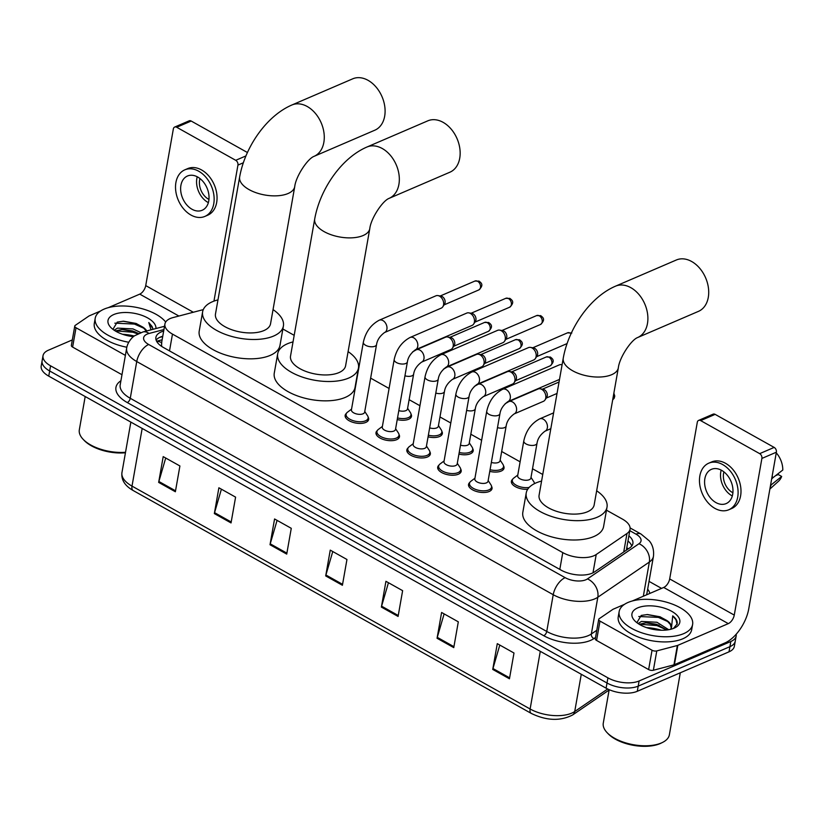 <?xml version="1.0" encoding="UTF-8"?>
<svg xmlns="http://www.w3.org/2000/svg" width="824" height="824" viewBox="0 0 824 824"><rect width="100%" height="100%" fill="white"/><g stroke="black" fill="none" stroke-linecap="round" stroke-linejoin="round"><path stroke-width="1.24" d="M410.991 414.05A11.927 5.706 -170 0 1 411.495 416.336A11.927 5.706 -170 0 1 408.653 419.251A11.927 5.706 -170 0 1 397.23 419.571M441.839 431.323A11.927 5.706 -170 0 1 442.344 433.609A11.927 5.706 -170 0 1 439.501 436.524A11.927 5.706 -170 0 1 428.078 436.844M472.688 448.596A11.927 5.706 -170 0 1 473.192 450.872A11.927 5.706 -170 0 1 470.349 453.797A11.927 5.706 -170 0 1 458.927 454.106M503.536 465.859A11.927 5.706 -170 0 1 504.031 468.145A11.927 5.706 -170 0 1 501.198 471.06A11.927 5.706 -170 0 1 489.775 471.38M491.537 486.294A11.927 5.706 -170 0 1 492.041 488.581A11.927 5.706 -170 0 1 489.199 491.495A11.927 5.706 -170 0 1 475.706 491.217A11.927 5.706 -170 0 1 468.537 484.44A11.927 5.706 -170 0 1 469.793 482.462M460.688 469.021A11.927 5.706 -170 0 1 461.193 471.307A11.927 5.706 -170 0 1 458.35 474.222A11.927 5.706 -170 0 1 444.857 473.944A11.927 5.706 -170 0 1 437.699 467.167A11.927 5.706 -170 0 1 438.945 465.189M368.153 417.212A11.927 5.706 -170 0 1 368.647 419.498A11.927 5.706 -170 0 1 365.815 422.413A11.927 5.706 -170 0 1 352.322 422.135A11.927 5.706 -170 0 1 345.153 415.358A11.927 5.706 -170 0 1 346.399 413.38M399.001 434.485A11.927 5.706 -170 0 1 399.496 436.772A11.927 5.706 -170 0 1 396.653 439.686A11.927 5.706 -170 0 1 383.17 439.408A11.927 5.706 -170 0 1 376.002 432.631A11.927 5.706 -170 0 1 377.248 430.653M429.85 451.758A11.927 5.706 -170 0 1 430.344 454.045A11.927 5.706 -170 0 1 427.502 456.959A11.927 5.706 -170 0 1 414.009 456.671A11.927 5.706 -170 0 1 406.85 449.894A11.927 5.706 -170 0 1 408.096 447.926M203.27 309.628L173.019 317.58A22.372 10.712 10 0 0 170.249 318.517A22.372 10.712 10 0 0 164.924 323.987A22.372 10.712 10 0 0 172.474 334.101L562.771 552.616A22.372 10.712 10 0 0 596.216 554.511L626.982 533.499A22.372 10.712 10 0 0 630.041 529.255A22.372 10.712 10 0 0 622.501 519.141L606.485 510.18M161.72 342.64L161.555 345.369A7.457 3.574 10 0 0 161.226 346.121M161.937 346.595A22.372 10.712 -170 0 1 161.555 345.369M542.748 474.49L532.52 468.763M520.109 461.821L501.672 451.49M481.628 440.274L470.823 434.227M450.779 423L439.975 416.954M419.931 405.727L409.126 399.681M389.082 388.464L370.646 378.134M294.189 335.337L282.879 329.003M527.7 489.291A11.927 5.706 -170 0 1 511.385 481.267A11.927 5.706 -170 0 1 512.631 479.3M163.677 331.073A22.372 10.712 10 0 0 161.226 331.918A22.372 10.712 10 0 0 155.901 337.387A22.372 10.712 10 0 0 163.451 347.501L561 570.074A22.372 10.712 10 0 0 594.444 571.969L629.824 547.806A22.372 10.712 10 0 0 632.884 543.562A22.372 10.712 10 0 0 628.887 535.837M156.117 340.085A22.372 10.712 -170 0 1 160.32 337.078A22.372 10.712 -170 0 1 162.761 336.223M646.541 627.63A29.829 14.276 -170 0 1 661.384 630.247A29.829 14.276 -170 0 0 646.541 627.63M122.591 334.287A29.829 14.276 -170 0 1 134.25 336.027A29.829 14.276 -170 0 0 122.591 334.287M736.162 634.253A22.372 10.712 -170 0 1 736.151 636.046A22.372 10.712 -170 0 1 730.826 641.505L639.115 680.974A22.372 10.712 -170 0 1 607.927 677.853L50.563 365.815A22.372 10.712 -170 0 1 43.023 355.7A22.372 10.712 -170 0 1 48.348 350.231L72.327 339.91M649.034 581.373L661.559 588.388M736.151 636.046L734.339 646.356A22.372 10.712 -170 0 1 729.013 651.825L637.292 691.295A22.372 10.712 -170 0 1 606.104 688.174L48.75 376.135L49.656 370.975A22.372 10.712 -170 0 1 42.106 360.861A22.372 10.712 -170 0 0 49.656 370.975L607.02 683.014L49.656 370.975L50.563 365.815M637.292 691.295L638.198 686.135A22.372 10.712 -170 0 1 607.02 683.014A22.372 10.712 -170 0 0 638.198 686.135L729.92 646.665L638.198 686.135L639.115 680.974M735.245 641.196A22.372 10.712 -170 0 1 729.92 646.665A22.372 10.712 -170 0 0 735.245 641.196M627.97 540.997A22.372 10.712 -170 0 1 631.761 546.024M509.448 678.791L513.991 653.01L497.284 643.657L492.742 669.438L509.448 678.791M499.797 645.058L492.958 668.521A5.964 3.09 119.2 0 0 492.742 669.438M453.767 647.623L458.309 621.832L441.602 612.479L437.06 638.27L453.767 647.623M444.126 613.89L437.276 637.343A5.964 3.09 119.2 0 0 437.06 638.27M398.085 616.445L402.627 590.664L385.931 581.311L381.378 607.092L398.085 616.445M388.444 582.712L381.594 606.176A5.964 3.09 119.2 0 0 381.378 607.092M175.368 491.753L179.91 465.972L163.203 456.62L158.661 482.401L175.368 491.753M165.717 458.02L158.877 481.484A5.964 3.09 119.2 0 0 158.661 482.401M231.039 522.931L235.592 497.14L218.885 487.787L214.343 513.579L231.039 522.931M221.398 489.199L214.559 512.662A5.964 3.09 119.2 0 0 214.343 513.579M286.721 554.099L291.274 528.318L274.567 518.966L270.014 544.746L286.721 554.099M277.08 520.366L270.241 543.83A5.964 3.09 119.2 0 0 270.014 544.746M342.403 585.277L346.956 559.486L330.249 550.133L325.696 575.924L342.403 585.277M332.762 551.544L325.913 574.998A5.964 3.09 119.2 0 0 325.696 575.924M48.75 376.135A22.372 10.712 -170 0 1 41.2 366.021L43.023 355.7M125.382 355.381L76.024 327.756L72.615 347.089A3.729 1.782 -170 0 1 71.358 345.411L74.768 326.067A3.729 1.782 10 0 0 76.024 327.756M121.973 374.724L72.615 347.089M174.657 127.071L189.139 120.84A3.729 2.647 66.7 0 1 191.189 121.035L176.707 127.267A3.729 2.647 -113.3 0 0 174.657 127.071A3.729 2.647 -113.3 0 0 173.349 128.935L145.724 285.598A7.457 3.852 -60.8 0 1 139.761 294.127L108.315 307.651M247.427 152.522L191.189 121.035M243.327 162.771L237.94 165.099A3.729 2.647 -113.3 0 0 235.726 160.309L176.707 127.267M237.94 165.099L213.952 301.121M100.59 310.978L89.28 315.849A3.729 1.782 10 0 0 88.91 316.045L75.283 325.356A3.729 1.782 10 0 0 74.768 326.067M197.678 177.016A18.643 13.225 -113.3 0 0 187.47 176.006A18.643 13.225 -113.3 0 0 180.837 191.755A18.643 13.225 -113.3 0 0 191.992 209.255A18.643 13.225 -113.3 0 0 202.199 210.254A18.643 13.225 -113.3 0 0 208.833 194.516A18.643 13.225 -113.3 0 0 197.678 177.016M197.235 176.779A18.643 13.225 -113.3 0 0 207.926 202.395A18.643 13.225 -113.3 0 0 208.359 202.632M199.975 178.55A14.914 10.578 -113.3 0 0 208.493 199.171A14.914 10.578 -113.3 0 0 208.956 199.418M204.857 216.424L207.751 215.177A25.348 17.984 -113.3 0 0 216.774 193.764A25.348 17.984 -113.3 0 0 201.602 169.971A25.348 17.984 -113.3 0 0 187.707 168.601L184.813 169.847A25.348 17.984 -113.3 0 0 175.8 191.261A25.348 17.984 -113.3 0 0 190.972 215.054A25.348 17.984 -113.3 0 0 204.857 216.424A25.348 17.984 -113.3 0 0 213.869 195.01A25.348 17.984 -113.3 0 0 198.697 171.217A25.348 17.984 -113.3 0 0 184.813 169.847M125.444 452.778A32.064 15.347 -170 0 1 84.233 440.459L83.162 439.336A33.557 16.058 -170 0 1 79.331 429.767L85.191 396.54M125.526 452.294A33.557 16.058 -170 0 1 83.162 439.336M128.74 342.259A37.286 17.85 -170 0 1 95.213 318.229A37.286 17.85 -170 0 1 104.092 309.113A37.286 17.85 -170 0 1 165.696 322.029M126.834 347.234A37.286 17.85 -170 0 1 94.307 323.389L95.213 318.229M138.576 333.493L132.643 330.97L122.457 329.394L115.309 330.96M140.791 332.608L133.004 328.92L117.502 328.107L114.145 330.218M146.353 331.052L142.573 326.963L135.991 323.43L123.528 321.206L117.276 322.091L112.919 329.332M133.447 336.656A24.308 11.639 -170 0 1 110.766 327.416A24.308 11.639 -170 0 1 113.784 314.541A24.308 11.639 -170 0 1 140.894 314.995A24.308 11.639 -170 0 1 155.921 328.539M153.285 329.229L148.773 322.544L151.039 329.827M142.573 326.963A16.851 8.065 -170 0 1 146.744 330.949M135.105 331.835L121.705 329.404M136.619 323.667L122.92 321.216M137.69 333.916L132.973 332.247L115.473 330.867M144.282 328.426L134.415 324.059L114.824 323.173M153.068 329.291L152.028 326.428L148.773 322.544M374.848 130.192A27.965 19.838 -113.3 0 0 384.787 106.574A27.965 19.838 -113.3 0 0 368.06 80.33A27.965 19.838 -113.3 0 0 352.744 78.816L291.912 104.988A27.965 19.838 66.7 0 1 307.228 106.502A27.965 19.838 66.7 0 1 323.966 132.746A27.965 19.838 66.7 0 1 314.016 156.364L374.848 130.192M294.724 186.677A27.965 13.39 10 0 1 288.06 193.516A27.965 13.39 10 0 1 249.085 189.613A27.965 13.39 10 0 1 239.65 176.964L215.476 314.037A27.965 13.39 10 0 0 232.275 329.919A27.965 13.39 10 0 0 263.896 330.579A27.965 13.39 10 0 0 270.55 323.75L294.724 186.677C295.857 176.243 307.682 158.651 314.016 156.364M273.043 309.608A41.015 19.632 -170 0 1 283.404 326.016A41.015 19.632 -170 0 1 273.64 336.038A41.015 19.632 -170 0 1 227.259 335.069A41.015 19.632 -170 0 1 202.632 311.771A41.015 19.632 -170 0 1 212.386 301.749A41.015 19.632 -170 0 1 217.969 299.895M283.404 326.016L279.995 345.349A41.015 19.632 -170 0 1 270.231 355.381A41.015 19.632 -170 0 1 223.85 354.402A41.015 19.632 -170 0 1 199.212 331.114L202.632 311.771M449.904 172.206A27.965 19.838 -113.3 0 0 459.844 148.588A27.965 19.838 -113.3 0 0 443.116 122.343A27.965 19.838 -113.3 0 0 427.8 120.84L366.968 147.012A27.965 19.838 66.7 0 1 382.284 148.526A27.965 19.838 66.7 0 1 399.022 174.76A27.965 19.838 66.7 0 1 389.072 198.378L449.904 172.206M369.78 228.701A27.965 13.39 10 0 1 363.116 235.53A27.965 13.39 10 0 1 324.141 231.637A27.965 13.39 10 0 1 314.706 218.988L290.532 356.061A27.965 13.39 10 0 0 307.331 371.943A27.965 13.39 10 0 0 338.952 372.603A27.965 13.39 10 0 0 345.606 365.763L369.78 228.701C370.913 218.267 382.738 200.675 389.072 198.378M348.099 351.621A41.015 19.632 -170 0 1 358.461 368.029A41.015 19.632 -170 0 1 348.696 378.062A41.015 19.632 -170 0 1 302.315 377.083A41.015 19.632 -170 0 1 277.688 353.795A41.015 19.632 -170 0 1 287.442 343.762A41.015 19.632 -170 0 1 293.025 341.909M358.461 368.029L355.051 387.373A41.015 19.632 -170 0 1 345.287 397.395A41.015 19.632 -170 0 1 298.906 396.426A41.015 19.632 -170 0 1 274.268 373.128L277.688 353.795M698.453 311.369A27.965 19.838 -113.3 0 0 708.403 287.751A27.965 19.838 -113.3 0 0 691.666 261.507A27.965 19.838 -113.3 0 0 676.35 259.993L615.528 286.165A27.965 19.838 66.7 0 1 630.844 287.679A27.965 19.838 66.7 0 1 647.582 313.923A27.965 19.838 66.7 0 1 637.632 337.541L698.453 311.369M618.33 367.854A27.965 13.39 10 0 1 611.676 374.693A27.965 13.39 10 0 1 572.69 370.79A27.965 13.39 10 0 1 563.255 358.141L539.092 495.214A27.965 13.39 10 0 0 555.881 511.096A27.965 13.39 10 0 0 587.512 511.756A27.965 13.39 10 0 0 594.166 504.927L618.33 367.854C619.473 357.42 631.297 339.828 637.632 337.541M596.658 490.785A41.015 19.632 -170 0 1 607.01 507.193A41.015 19.632 -170 0 1 597.256 517.215A41.015 19.632 -170 0 1 550.875 516.246A41.015 19.632 -170 0 1 526.237 492.948A41.015 19.632 -170 0 1 536.002 482.926A41.015 19.632 -170 0 1 541.584 481.072M607.01 507.193L603.601 526.526A41.015 19.632 -170 0 1 593.836 536.558A41.015 19.632 -170 0 1 547.466 535.579A41.015 19.632 -170 0 1 522.828 512.291L526.237 492.948M376.558 344.576L364.651 412.144A6.716 3.214 -170 0 1 363.054 413.792A6.716 3.214 -170 0 1 355.463 413.627A6.716 3.214 -170 0 1 351.426 409.816L363.343 342.248A6.716 3.214 -170 0 0 365.928 345.462A6.716 3.214 -170 0 0 374.961 346.224A6.716 3.214 -170 0 0 376.558 344.576C377.238 340.024 379.895 336.007 384.53 332.536L441.211 308.145A6.716 4.759 66.7 0 0 442.797 306.786A6.716 4.759 66.7 0 0 443.57 304.787A6.716 4.759 66.7 0 0 439.573 296.177A6.716 4.759 66.7 0 0 437.977 295.589A6.716 4.759 66.7 0 0 435.906 295.816L379.225 320.206A6.716 4.759 66.7 0 1 382.903 320.567A6.716 4.759 66.7 0 1 383.222 320.752A6.716 4.759 66.7 0 1 386.95 327.066A6.716 4.759 66.7 0 1 384.53 332.536M364.764 411.475L367.566 415.76A11.186 5.356 -170 0 1 368.143 418.077A11.186 5.356 -170 0 1 365.485 420.817A11.186 5.356 -170 0 1 352.837 420.549A11.186 5.356 -170 0 1 346.111 414.194A11.186 5.356 -170 0 1 347.46 412.216L351.549 409.137M437.977 295.589L441.036 296.125A4.851 3.44 66.7 0 1 442.189 296.547A4.851 3.44 66.7 0 1 445.073 302.758A4.851 3.44 66.7 0 1 444.517 304.2L442.797 306.786M407.406 361.849L395.499 429.417A6.716 3.214 -170 0 1 393.893 431.055A6.716 3.214 -170 0 1 386.312 430.901A6.716 3.214 -170 0 1 382.274 427.089L394.191 359.522A6.716 3.214 -170 0 0 396.777 362.725A6.716 3.214 -170 0 0 405.81 363.487A6.716 3.214 -170 0 0 407.406 361.849C408.076 357.297 410.733 353.28 415.378 349.798L472.049 325.418A6.716 4.759 66.7 0 0 473.646 324.059A6.716 4.759 66.7 0 0 474.408 322.05A6.716 4.759 66.7 0 0 470.422 313.45A6.716 4.759 66.7 0 0 468.825 312.863A6.716 4.759 66.7 0 0 466.745 313.089L410.074 337.469A6.716 4.759 66.7 0 1 413.751 337.83A6.716 4.759 66.7 0 1 414.06 338.025A6.716 4.759 66.7 0 1 417.789 344.339A6.716 4.759 66.7 0 1 415.378 349.798M395.613 428.738L398.404 433.022A11.186 5.356 -170 0 1 398.991 435.35A11.186 5.356 -170 0 1 396.323 438.09A11.186 5.356 -170 0 1 383.675 437.822A11.186 5.356 -170 0 1 376.959 431.467A11.186 5.356 -170 0 1 378.309 429.479L382.398 426.41M468.825 312.863L471.884 313.388A4.851 3.44 66.7 0 1 473.038 313.81A4.851 3.44 66.7 0 1 475.922 320.031A4.851 3.44 66.7 0 1 475.366 321.473L473.646 324.059M438.255 379.122L426.338 446.69A6.716 3.214 -170 0 1 424.741 448.328A6.716 3.214 -170 0 1 417.15 448.174A6.716 3.214 -170 0 1 413.123 444.352L425.04 376.795A6.716 3.214 -170 0 0 427.625 379.998A6.716 3.214 -170 0 0 436.658 380.76A6.716 3.214 -170 0 0 438.255 379.122C438.924 374.56 441.582 370.543 446.227 367.071L502.898 342.681A6.716 4.759 66.7 0 0 504.494 341.321A6.716 4.759 66.7 0 0 505.256 339.323A6.716 4.759 66.7 0 0 501.27 330.712A6.716 4.759 66.7 0 0 499.674 330.136A6.716 4.759 66.7 0 0 497.593 330.352L440.922 354.742A6.716 4.759 66.7 0 1 444.599 355.103A6.716 4.759 66.7 0 1 444.909 355.288A6.716 4.759 66.7 0 1 448.637 361.602A6.716 4.759 66.7 0 1 446.227 367.071M426.461 446.011L429.252 450.295A11.186 5.356 -170 0 1 429.84 452.623A11.186 5.356 -170 0 1 427.172 455.353A11.186 5.356 -170 0 1 414.524 455.095A11.186 5.356 -170 0 1 407.808 448.74A11.186 5.356 -170 0 1 409.147 446.752L413.246 443.683M499.674 330.136L502.733 330.661A4.851 3.44 66.7 0 1 503.886 331.083A4.851 3.44 66.7 0 1 506.76 337.294A4.851 3.44 66.7 0 1 506.204 338.746L504.494 341.321M469.103 396.385L457.186 463.953A6.716 3.214 -170 0 1 455.59 465.601A6.716 3.214 -170 0 1 447.998 465.436A6.716 3.214 -170 0 1 443.971 461.625L455.888 394.057A6.716 3.214 -170 0 0 458.474 397.271A6.716 3.214 -170 0 0 467.507 398.033A6.716 3.214 -170 0 0 469.103 396.385C469.773 391.833 472.43 387.816 477.075 384.344L533.746 359.954A6.716 4.759 66.7 0 0 535.332 358.594A6.716 4.759 66.7 0 0 536.105 356.596A6.716 4.759 66.7 0 0 532.119 347.986A6.716 4.759 66.7 0 0 530.522 347.398A6.716 4.759 66.7 0 0 528.442 347.625L471.771 372.015A6.716 4.759 66.7 0 1 475.448 372.376A6.716 4.759 66.7 0 1 475.757 372.561A6.716 4.759 66.7 0 1 479.486 378.875A6.716 4.759 66.7 0 1 477.075 384.344M457.31 463.284L460.101 467.569A11.186 5.356 -170 0 1 460.688 469.896A11.186 5.356 -170 0 1 458.02 472.626A11.186 5.356 -170 0 1 445.372 472.358A11.186 5.356 -170 0 1 438.656 466.003A11.186 5.356 -170 0 1 439.995 464.025L444.095 460.946M530.522 347.398L533.581 347.934A4.851 3.44 66.7 0 1 534.735 348.356A4.851 3.44 66.7 0 1 537.609 354.567A4.851 3.44 66.7 0 1 537.052 356.009L535.332 358.594M499.952 413.658L488.035 481.226A6.716 3.214 -170 0 1 486.438 482.864A6.716 3.214 -170 0 1 478.847 482.709A6.716 3.214 -170 0 1 474.82 478.899L486.727 411.331A6.716 3.214 -170 0 0 489.322 414.534A6.716 3.214 -170 0 0 498.355 415.296A6.716 3.214 -170 0 0 499.952 413.658C500.621 409.106 503.279 405.089 507.924 401.607L559.506 379.411M488.158 480.547L490.95 484.831A11.186 5.356 -170 0 1 491.537 487.159A11.186 5.356 -170 0 1 488.869 489.899A11.186 5.356 -170 0 1 476.221 489.631A11.186 5.356 -170 0 1 469.505 483.276A11.186 5.356 -170 0 1 470.844 481.288L474.933 478.219M507.924 401.607A6.716 4.759 66.7 0 0 510.334 396.148A6.716 4.759 66.7 0 0 506.606 389.834A6.716 4.759 66.7 0 0 506.297 389.639A6.716 4.759 66.7 0 0 502.619 389.278L559.29 364.898A6.716 4.759 66.7 0 1 561.371 364.672A6.716 4.759 66.7 0 1 562.071 364.857M412.618 351.899L416.295 349.788A6.716 4.759 66.7 0 1 420.281 350.344A6.716 4.759 66.7 0 1 423.958 358.759A6.716 4.759 66.7 0 1 421.6 362.117C416.954 365.588 414.297 369.605 413.627 374.168L407.489 408.982A6.716 3.214 -170 0 1 405.892 410.62A6.716 3.214 -170 0 1 398.806 410.63M416.295 349.788L445.547 337.201A6.716 4.759 66.7 0 1 447.628 336.985A6.716 4.759 66.7 0 1 453.21 346.173A6.716 4.759 66.7 0 1 452.448 348.171A6.716 4.759 66.7 0 1 450.852 349.531L421.6 362.117M407.612 408.302L410.404 412.587A11.186 5.356 -170 0 1 410.991 414.915A11.186 5.356 -170 0 1 408.323 417.655A11.186 5.356 -170 0 1 397.518 417.923M447.628 336.985L450.687 337.51A4.851 3.44 66.7 0 1 451.84 337.933A4.851 3.44 66.7 0 1 454.714 344.144A4.851 3.44 66.7 0 1 454.158 345.596L452.448 348.171M443.456 369.173L447.144 367.061A6.716 4.759 66.7 0 1 451.13 367.607A6.716 4.759 66.7 0 1 454.807 376.032A6.716 4.759 66.7 0 1 452.448 379.39C447.803 382.861 445.145 386.878 444.476 391.441L438.337 426.255A6.716 3.214 -170 0 1 436.741 427.893A6.716 3.214 -170 0 1 429.654 427.893M447.144 367.061L476.396 354.474A6.716 4.759 66.7 0 1 478.476 354.248A6.716 4.759 66.7 0 1 484.059 363.446A6.716 4.759 66.7 0 1 483.297 365.444A6.716 4.759 66.7 0 1 481.7 366.804L452.448 379.39M438.461 425.575L441.252 429.86A11.186 5.356 -170 0 1 441.829 432.188A11.186 5.356 -170 0 1 439.171 434.918A11.186 5.356 -170 0 1 428.367 435.196M478.476 354.248L481.535 354.773A4.851 3.44 66.7 0 1 482.689 355.196A4.851 3.44 66.7 0 1 485.563 361.417A4.851 3.44 66.7 0 1 485.006 362.859L483.297 365.444M474.305 386.446L477.992 384.334A6.716 4.759 66.7 0 1 481.978 384.88A6.716 4.759 66.7 0 1 485.655 393.295A6.716 4.759 66.7 0 1 483.297 396.653C478.651 400.134 475.994 404.151 475.324 408.704L469.186 443.518A6.716 3.214 -170 0 1 467.589 445.166A6.716 3.214 -170 0 1 460.503 445.166M477.992 384.334L507.244 371.737A6.716 4.759 66.7 0 1 509.325 371.521A6.716 4.759 66.7 0 1 514.907 380.709A6.716 4.759 66.7 0 1 514.135 382.717A6.716 4.759 66.7 0 1 512.549 384.066L483.297 396.653M469.299 442.849L472.101 447.133A11.186 5.356 -170 0 1 472.677 449.461A11.186 5.356 -170 0 1 470.02 452.191A11.186 5.356 -170 0 1 459.215 452.469M509.325 371.521L512.374 372.046A4.851 3.44 66.7 0 1 513.527 372.469A4.851 3.44 66.7 0 1 516.411 378.69A4.851 3.44 66.7 0 1 515.855 380.132L514.135 382.717M505.153 403.719L508.841 401.597A6.716 4.759 66.7 0 1 512.827 402.153A6.716 4.759 66.7 0 1 516.504 410.568A6.716 4.759 66.7 0 1 514.145 413.926C509.5 417.397 506.842 421.414 506.173 425.977L500.034 460.791A6.716 3.214 -170 0 1 498.438 462.429A6.716 3.214 -170 0 1 491.351 462.439M508.841 401.597L538.093 389.01A6.716 4.759 66.7 0 1 540.173 388.794A6.716 4.759 66.7 0 1 545.756 397.982A6.716 4.759 66.7 0 1 544.983 399.98A6.716 4.759 66.7 0 1 543.397 401.339L514.145 413.926M500.147 460.111L502.949 464.406A11.186 5.356 -170 0 1 503.526 466.724A11.186 5.356 -170 0 1 500.868 469.464A11.186 5.356 -170 0 1 490.064 469.732M540.173 388.794L543.222 389.319A4.851 3.44 66.7 0 1 544.376 389.742A4.851 3.44 66.7 0 1 547.26 395.953A4.851 3.44 66.7 0 1 546.703 397.405L544.983 399.98M537.021 443.25L530.883 478.064A6.716 3.214 -170 0 1 529.276 479.702A6.716 3.214 -170 0 1 521.695 479.547A6.716 3.214 -170 0 1 517.657 475.736L523.796 440.912A6.716 3.214 -170 0 0 526.382 444.126A6.716 3.214 -170 0 0 535.415 444.888A6.716 3.214 -170 0 0 537.021 443.25C537.691 438.687 540.348 434.67 544.994 431.199L550.823 428.686M529.142 487.447A11.186 5.356 -170 0 1 517.565 485.882A11.186 5.356 -170 0 1 512.343 480.114A11.186 5.356 -170 0 1 513.692 478.126L517.781 475.057M530.996 477.384L533.787 481.669A11.186 5.356 -170 0 1 534.416 483.667M652.041 650.239A3.729 1.782 10 0 0 656.779 650.909L677.359 645.501A3.729 1.782 10 0 0 677.822 645.336L674.413 664.68A3.729 1.782 -170 0 1 673.95 664.844L653.37 670.252A3.729 1.782 -170 0 1 648.632 669.572L652.041 650.239L599.975 621.09L596.566 640.433A3.729 1.782 -170 0 1 595.309 638.744L598.718 619.401A3.729 1.782 10 0 0 599.975 621.09M648.632 669.572L596.566 640.433M674.413 664.68L724.893 642.967A29.829 15.429 119.2 0 0 748.748 608.864L776.373 452.201L761.891 458.432L734.266 615.095A7.457 3.852 -60.8 0 1 728.303 623.624L677.822 645.336M698.608 420.405L713.09 414.173A3.729 2.647 66.7 0 1 715.139 414.369L700.658 420.601A3.729 2.647 -113.3 0 0 698.608 420.405A3.729 2.647 -113.3 0 0 697.3 422.269L669.675 578.932A7.457 3.852 -60.8 0 1 663.711 587.461L632.266 600.995M761.891 458.432A3.729 2.647 -113.3 0 0 759.676 453.643L774.158 447.411L715.139 414.369M774.158 447.411A3.729 2.647 66.7 0 1 776.373 452.201M759.676 453.643L700.658 420.601M624.541 604.322L613.231 609.183A3.729 1.782 10 0 0 612.86 609.389L599.233 618.69A3.729 1.782 10 0 0 598.718 619.401M721.628 470.349A18.643 13.225 -113.3 0 0 711.421 469.34A18.643 13.225 -113.3 0 0 704.788 485.089A18.643 13.225 -113.3 0 0 715.943 502.589A18.643 13.225 -113.3 0 0 726.15 503.588A18.643 13.225 -113.3 0 0 732.783 487.849A18.643 13.225 -113.3 0 0 721.628 470.349M721.185 470.113A18.643 13.225 -113.3 0 0 731.877 495.729A18.643 13.225 -113.3 0 0 732.309 495.966M723.925 471.894A14.914 10.578 -113.3 0 0 732.443 492.505A14.914 10.578 -113.3 0 0 732.907 492.752M728.807 509.757L731.702 508.511A25.348 17.984 -113.3 0 0 740.714 487.097A25.348 17.984 -113.3 0 0 725.542 463.304A25.348 17.984 -113.3 0 0 711.658 461.934L708.764 463.181A25.348 17.984 -113.3 0 0 699.751 484.594A25.348 17.984 -113.3 0 0 714.923 508.387A25.348 17.984 -113.3 0 0 728.807 509.757A25.348 17.984 -113.3 0 0 737.82 488.344A25.348 17.984 -113.3 0 0 722.648 464.551A25.348 17.984 -113.3 0 0 708.764 463.181M770.193 487.211A24.607 17.459 -113.3 0 0 771.14 484.903L781.667 476.457L778.237 474.542L775.909 475.541M770.564 485.151L771.14 484.903M776.26 452.85A19.385 13.751 -113.3 0 1 782.8 470.01L771.697 478.703M772.273 478.456A24.607 17.459 -113.3 0 0 772.243 475.603M769.874 489.054L778.443 481.309A19.385 13.751 -113.3 0 0 781.667 476.457M680.305 672.786L669.376 734.761A33.557 16.058 -170 0 1 662.506 742.445L661.116 743.124A32.064 15.347 -170 0 1 660.045 743.629A32.064 15.347 -170 0 1 608.184 733.793L607.113 732.67A33.557 16.058 -170 0 1 603.281 723.101L609.183 689.678M662.506 742.445A33.557 16.058 -170 0 1 661.384 742.96A33.557 16.058 -170 0 1 607.113 732.67M683.724 633.625A37.286 17.85 -170 0 1 641.556 632.739A37.286 17.85 -170 0 1 619.164 611.562A37.286 17.85 -170 0 1 628.043 602.457A37.286 17.85 -170 0 1 670.2 603.333A37.286 17.85 -170 0 1 692.603 624.51A37.286 17.85 -170 0 1 683.724 633.625M692.603 624.51L691.686 629.67A37.286 17.85 -170 0 1 682.818 638.785A37.286 17.85 -170 0 1 640.65 637.9A37.286 17.85 -170 0 1 618.258 616.723L619.164 611.562M666.832 630L656.594 624.304L646.407 622.728L639.249 624.293M668.707 629.721L656.955 622.264L641.453 621.44L638.095 623.552M671.21 627.929L670.386 624.53L666.523 620.307L659.942 616.764L647.468 614.539L641.226 615.425L636.87 622.666M637.735 607.875A24.308 11.639 -170 0 1 671.127 610.996A24.308 11.639 -170 0 1 674.846 627.826A24.308 11.639 -170 0 1 674.032 628.197A24.308 11.639 -170 0 1 634.717 620.75A24.308 11.639 -170 0 1 637.735 607.875M673.445 628.444L677.174 623.871M677.04 624.427C677.781 621.584 676.35 618.731 672.724 615.878L671.344 629.134M666.523 620.307A16.851 8.065 -170 0 1 671.344 627.414A16.851 8.065 -170 0 1 670.406 629.381M659.056 625.169L645.656 622.748M660.57 617.001L646.871 614.549M666.781 629.948L656.924 625.581L639.424 624.201M668.233 621.77L658.366 617.392L638.775 616.506M677.071 624.314L675.979 619.761L672.724 615.878M161.638 342.599A22.372 13.617 -104.7 0 0 156.704 341.435M628.279 548.856A22.372 17.634 -124.3 0 0 626.786 547.713M169.507 350.9L172.474 334.101M623.727 551.977L626.982 533.499M592.992 572.824L596.216 554.511M559.805 569.415L562.771 552.616M163.945 329.559L149.031 333.473A14.914 7.138 10 0 0 147.187 334.101A14.914 7.138 10 0 0 148.67 344.494L565.151 577.665A14.914 7.138 10 0 0 585.946 579.746A14.914 7.138 10 0 0 587.45 578.922L638.981 543.727A14.914 7.138 10 0 0 635.994 534.148L629.794 530.677M646.387 594.918A29.829 14.276 10 0 0 646.964 593.125L653.442 556.385A29.829 14.276 -170 0 1 649.353 562.04L597.822 597.235A29.829 14.276 -170 0 1 594.804 598.873A29.829 14.276 -170 0 1 553.223 594.712L136.743 361.54A29.829 14.276 -170 0 1 126.68 348.047L120.201 384.798A29.829 14.276 10 0 0 130.264 398.291L546.745 631.462A29.829 14.276 10 0 0 588.326 635.623A29.829 14.276 10 0 0 591.344 633.986L596.803 630.257M595.536 637.477L593.939 638.569A33.557 16.058 -170 0 1 543.768 635.726L127.277 402.555A3.729 1.926 119.2 0 0 130.264 398.291L136.743 361.54A14.914 7.715 -60.8 0 1 148.67 344.494M593.939 638.569A3.729 2.936 55.7 0 1 591.344 633.986L597.822 597.235A14.914 11.763 -124.3 0 0 587.45 578.922M127.277 402.555A33.557 16.058 -170 0 1 120.901 380.781M647.664 589.109A33.557 16.058 -170 0 1 649.879 593.414M607.927 677.853L606.104 688.174M730.826 641.505L729.013 651.825M565.151 577.665A14.914 7.715 -60.8 0 0 553.223 594.712L546.745 631.462A3.729 1.926 119.2 0 1 543.768 635.726M638.981 543.727A14.914 11.763 -124.3 0 1 649.353 562.04L643.328 596.236M635.994 534.148A14.914 7.715 -60.8 0 1 641.01 534.034L630.102 527.937M149.031 333.473A14.914 9.074 -104.7 0 0 142.964 331.948L164.522 326.283M159.599 337.407L162.699 336.594M609.121 690.028L572.598 714.975A7.457 5.881 -124.3 0 0 574.719 711.524L607.69 688.998M572.598 714.975C560.31 721.278 546.539 720.763 531.305 713.429A7.457 3.852 -60.8 0 1 530.12 709A29.829 14.276 10 0 0 574.719 711.524L581.281 674.279M142.171 428.439L132.005 486.108A7.457 3.852 119.2 0 0 133.189 490.538C124.877 485.82 121.128 479.856 121.942 472.626A29.829 14.276 10 0 0 132.005 486.108L530.12 709L540.286 651.321M342.568 584.329L325.913 574.998M286.886 553.151L270.241 543.83M231.214 521.983L214.559 512.662M175.533 490.805L158.877 481.484M398.25 615.497L381.594 606.176M453.931 646.675L437.276 637.343M509.613 677.843L492.958 668.521M235.726 160.309L245.933 155.921M193.321 312.244L145.724 285.598M178.901 316.035L139.761 294.127M478.796 289.935C484.903 284.414 480.104 282.241 479.249 281.252L474.964 281.036A4.851 3.44 66.7 0 1 477.621 281.293A4.851 3.44 66.7 0 1 480.526 285.846A4.851 3.44 66.7 0 1 478.796 289.935L444.064 304.89M479.249 281.252A4.851 2.503 119.2 0 0 477.621 281.293M509.644 307.208C515.742 301.687 510.952 299.503 510.097 298.525L505.812 298.309A4.851 3.44 66.7 0 1 508.47 298.566A4.851 3.44 66.7 0 1 511.374 303.119A4.851 3.44 66.7 0 1 509.644 307.208L474.912 322.153M510.097 298.525A4.851 2.503 119.2 0 0 508.47 298.566M540.493 324.481C546.59 318.96 541.801 316.776 540.946 315.798L536.661 315.571A4.851 3.44 66.7 0 1 539.318 315.839A4.851 3.44 66.7 0 1 542.213 320.382A4.851 3.44 66.7 0 1 540.493 324.481L505.751 339.426M540.946 315.798A4.851 2.503 119.2 0 0 539.318 315.839M571.794 333.071L567.509 332.844A4.851 3.44 66.7 0 1 570.167 333.102A4.851 3.44 66.7 0 1 571.022 333.72M571.393 332.917A4.851 2.503 119.2 0 0 570.167 333.102M488.447 331.32C494.544 325.799 489.755 323.626 488.9 322.648L484.615 322.421A4.851 3.44 66.7 0 1 487.272 322.678A4.851 3.44 66.7 0 1 490.167 327.231A4.851 3.44 66.7 0 1 488.447 331.32L453.705 346.276M488.9 322.648A4.851 2.503 119.2 0 0 487.272 322.678M413.627 374.168A6.716 3.214 -170 0 1 412.031 375.806A6.716 3.214 -170 0 1 404.945 375.806M519.295 348.593C525.393 343.072 520.603 340.889 519.748 339.91L515.463 339.694A4.851 3.44 66.7 0 1 518.121 339.952A4.851 3.44 66.7 0 1 521.015 344.504A4.851 3.44 66.7 0 1 519.295 348.593L484.553 363.538M519.748 339.91A4.851 2.503 119.2 0 0 518.121 339.952M444.476 391.441A6.716 3.214 -170 0 1 442.879 393.079A6.716 3.214 -170 0 1 435.793 393.079M550.144 365.866C556.241 360.346 551.452 358.162 550.597 357.183L546.312 356.957A4.851 3.44 66.7 0 1 548.969 357.225A4.851 3.44 66.7 0 1 551.864 361.767A4.851 3.44 66.7 0 1 550.144 365.866L515.402 380.812M550.597 357.183A4.851 2.503 119.2 0 0 548.969 357.225M475.324 408.704A6.716 3.214 -170 0 1 473.728 410.352A6.716 3.214 -170 0 1 466.642 410.352M506.173 425.977A6.716 3.214 -170 0 1 504.576 427.615A6.716 3.214 -170 0 1 497.49 427.625M523.796 440.912C526.052 430.715 531.346 423.361 539.679 418.87A6.716 4.759 66.7 0 1 543.675 419.416A6.716 4.759 66.7 0 1 547.352 427.841A6.716 4.759 66.7 0 1 544.994 431.199M613.437 395.644A4.851 3.44 66.7 0 1 612.706 399.784M734.266 615.095L669.675 578.932M728.303 623.624L663.711 587.461M673.95 664.844L677.359 645.501M656.779 650.909L653.37 670.252M162.132 339.787L156.601 341.239M161.494 343.423L164.924 323.987M626.477 549.474L630.041 529.255M142.964 331.948L134.683 335.708C133.725 336.038 127.751 341.167 126.68 348.047M653.442 556.385C654.493 547.054 650.26 542.038 649.219 540.812L641.01 534.034M531.305 713.429L133.189 490.538M121.942 472.626L130.851 422.094M239.65 176.964C244.934 147.29 266.296 115.968 291.912 104.988M314.706 218.988C319.99 189.314 341.352 157.992 366.968 147.012M563.255 358.141C568.55 328.467 589.902 297.145 615.528 286.165M379.225 320.206C370.893 324.697 365.599 332.051 363.343 342.248M346.111 414.194L345.544 417.449M368.143 418.077L367.576 421.332M474.964 281.036L440.232 295.981M410.074 337.469C401.741 341.97 396.447 349.314 394.191 359.522M376.959 431.467L376.393 434.712M398.991 435.35L398.414 438.595M505.812 298.309L471.081 313.254M440.922 354.742C432.59 359.233 427.296 366.587 425.04 376.795M407.808 448.74L407.231 451.985M429.84 452.623L429.263 455.868M536.661 315.571L501.919 330.517M471.771 372.015C463.428 376.506 458.134 383.86 455.888 394.057M438.656 466.003L438.08 469.258M567.067 343.587L536.599 356.699M460.688 469.896L460.111 473.141M567.509 332.844L532.768 347.79M502.619 389.278C494.276 393.779 488.982 401.123 486.727 411.331M469.505 483.276L468.928 486.521M491.537 487.159L490.96 490.404M562.081 364.795L561.371 364.672M410.991 414.915L410.414 418.17M484.615 322.421L449.873 337.366M441.829 432.188L441.262 435.433M515.463 339.694L480.722 354.639M472.677 449.461L472.111 452.706M546.312 356.957L511.57 371.912M557.034 393.439L546.25 398.085M503.526 466.724L502.959 469.979M559.053 382.017L542.419 389.175M512.343 480.114L511.776 483.358M539.679 418.87L553.604 412.876M612.675 399.939L614.23 398.167L614.766 396.066L613.87 393.151"/></g></svg>
